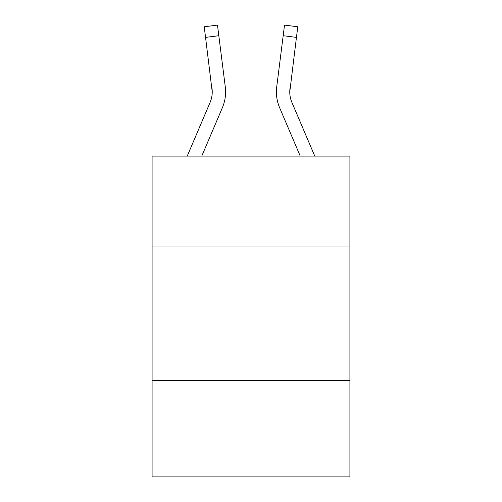 <?xml version="1.0" encoding="UTF-8"?>
<svg xmlns="http://www.w3.org/2000/svg" width="502" height="502" viewBox="0 0 502 502"><rect width="100%" height="100%" fill="white"/><g stroke="black" fill="none" stroke-linecap="round" stroke-linejoin="round"><path stroke-width="0.75" d="M349.913 246.99L349.913 156.097L152.087 156.097L152.087 246.99L349.913 246.99L349.913 476.9L152.087 476.9L152.087 246.99M349.913 380.66L152.087 380.66M222.399 107.641L201.766 156.097L222.399 107.641A40.104 40.104 0 0 0 225.285 86.909L218.816 35.711L205.556 37.386L204.214 26.775L217.479 25.1L218.816 35.711M225.555 93.88L225.605 92.249M225.084 85.302L225.285 86.909L225.084 85.302M314.76 156.097L291.9 102.408A26.731 26.731 0 0 1 289.767 91.979L296.444 37.386L283.184 35.711L284.521 25.1L297.786 26.775L284.521 25.1L297.786 26.775L284.521 25.1L297.786 26.775L284.521 25.1L297.786 26.775L284.521 25.1L297.786 26.775L284.521 25.1L297.786 26.775L284.521 25.1L297.786 26.775L284.521 25.1L297.786 26.775L284.521 25.1L297.786 26.775L284.521 25.1L297.786 26.775L284.521 25.1L297.786 26.775L284.521 25.1L297.786 26.775L296.444 37.386M279.601 107.641L300.234 156.097L279.601 107.641A40.104 40.104 0 0 1 276.715 86.909L283.184 35.711M291.9 102.408A26.731 26.731 0 0 1 289.767 91.979A26.731 26.731 0 0 0 291.9 102.408A26.731 26.731 0 0 1 289.767 91.979A26.731 26.731 0 0 0 291.9 102.408A26.731 26.731 0 0 1 289.767 91.979A26.731 26.731 0 0 0 291.9 102.408A26.731 26.731 0 0 1 289.767 91.979A26.731 26.731 0 0 0 291.9 102.408A26.731 26.731 0 0 1 289.767 91.979L289.974 88.584A26.731 26.731 0 0 0 291.9 102.408A26.731 26.731 0 0 1 289.767 91.979L289.974 88.584M187.24 156.097L210.1 102.408A26.731 26.731 0 0 0 212.233 91.985L205.556 37.386M210.1 102.408A26.731 26.731 0 0 0 212.233 91.985A26.731 26.731 0 0 1 210.1 102.408A26.731 26.731 0 0 0 212.233 91.985A26.731 26.731 0 0 1 210.1 102.408A26.731 26.731 0 0 0 212.026 88.584L212.233 91.979M225.605 91.916L225.555 93.893L225.605 91.916M204.214 26.775L217.479 25.1M276.395 91.916L276.445 93.893L276.395 91.916M297.786 26.775L284.521 25.1"/></g></svg>
